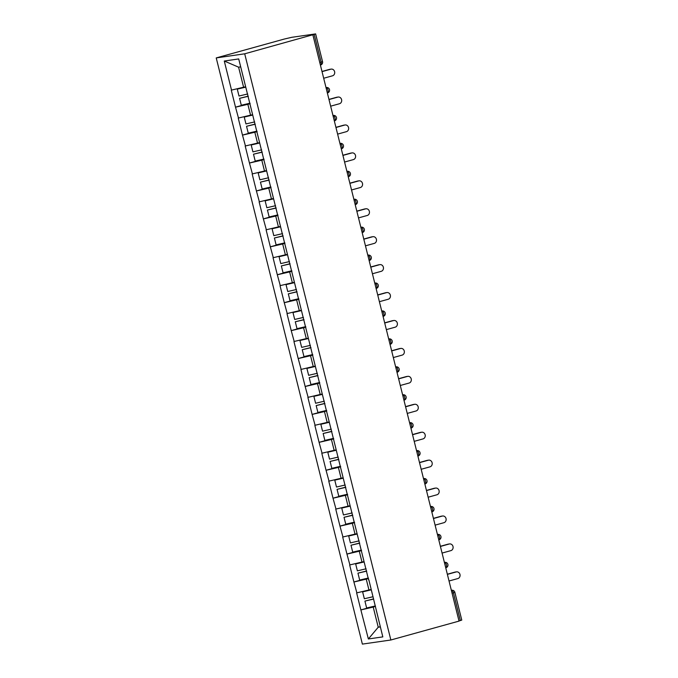 <?xml version="1.0" encoding="UTF-8"?>
<svg xmlns="http://www.w3.org/2000/svg" width="678" height="678" viewBox="0 0 678 678"><rect width="100%" height="100%" fill="white"/><g stroke="black" fill="none" stroke-linecap="round" stroke-linejoin="round"><path stroke-width="1.02" d="M216.231 57.918L362.383 644.1L390.859 639.998L244.707 53.808L216.231 57.918L284.404 39.019L291.82 37.298L315.617 33.9L322.542 61.656L321.092 62.139L314.177 34.392L244.707 53.808M380.265 626.658L378.231 627.218L368.366 638.973L382.816 636.888L368.832 579.766M368.366 638.973L360.865 609.912L374.222 606.208M371.002 589.504L356.628 592.903L360.865 609.912M356.874 592.869L353.899 581.978L367.256 578.283M364.035 561.57L349.662 564.969L353.899 581.978M349.907 564.935L346.941 554.053L360.298 550.35M357.077 533.645L342.695 537.044L346.941 554.053M342.949 537.01L339.975 526.12L353.331 522.416M350.111 505.712L335.737 509.11L339.975 526.12M335.983 509.076L333.008 498.186L346.365 494.491M343.144 477.778L328.771 481.177L333.008 498.186M329.016 481.143L326.05 470.261L339.407 466.557M336.178 449.853L321.804 453.251L326.05 470.261M322.058 453.218L319.084 442.327L332.44 438.624M329.22 421.919L314.838 425.318L319.084 442.327M315.092 425.284L312.117 414.402L325.474 410.699M322.253 393.986L307.88 397.393L312.117 414.402M308.126 397.35L305.151 386.468L318.507 382.765M315.287 366.061L300.913 369.459L305.151 386.468M301.159 369.425L298.193 358.535L311.549 354.831M308.329 338.127L293.947 341.526L298.193 358.535M294.201 341.492L291.226 330.61L304.583 326.906M301.363 310.202L286.989 313.6L291.226 330.61M287.235 313.558L284.26 302.676L297.617 298.973M294.396 282.268L280.022 285.667L284.26 302.676M280.268 285.633L277.302 274.743L290.659 271.039M287.438 254.335L273.056 257.733L277.302 274.743M273.31 257.699L270.336 246.817L283.692 243.114M280.472 226.41L266.098 229.808L270.336 246.817M266.344 229.766L263.369 218.884L276.726 215.18M273.505 198.476L259.132 201.875L263.369 218.884M259.377 201.841L256.411 190.95L269.768 187.255M266.539 170.542L252.165 173.941L256.411 190.95M252.419 173.907L249.445 163.025L262.801 159.322M259.581 142.617L245.199 146.016L249.445 163.025M245.453 145.973L242.478 135.091L255.835 131.388M252.614 114.684L238.241 118.082L242.478 135.091M238.486 118.048L235.512 107.158L248.877 103.463M245.648 86.75L231.274 90.149L235.512 107.158M231.52 90.115L224.274 61.02L238.715 58.935L368.595 579.86M368.518 578.512L366.247 579.148L368.968 590.063M366.247 579.148L354.153 581.944M361.552 550.587L359.281 551.214L362.01 562.138M359.281 551.214L347.187 554.019M354.594 522.653L352.323 523.28L355.043 534.205M352.323 523.28L340.22 526.086M347.628 494.72L345.356 495.355L348.077 506.271M345.356 495.355L333.262 498.152M340.661 466.795L338.39 467.422L341.119 478.346M338.39 467.422L326.296 470.227M333.703 438.861L331.432 439.488L334.152 450.412M331.432 439.488L319.33 442.293M326.737 410.936L324.465 411.563L327.186 422.487M324.465 411.563L312.372 414.36M319.77 383.002L317.499 383.629L320.228 394.554M317.499 383.629L305.405 386.435M312.812 355.069L310.541 355.704L313.261 366.62M310.541 355.704L298.439 358.501M305.846 327.143L303.575 327.771L306.295 338.695M303.575 327.771L291.472 330.567M298.879 299.21L296.608 299.837L299.329 310.761M296.608 299.837L284.514 302.642M291.913 271.276L289.642 271.912L292.371 282.828M289.642 271.912L277.548 274.709M284.955 243.351L282.684 243.978L285.404 254.903M282.684 243.978L270.581 246.775M277.988 215.418L275.717 216.045L278.438 226.969M275.717 216.045L263.623 218.85M271.022 187.484L268.751 188.12L271.48 199.035M268.751 188.12L256.657 190.916M264.064 159.559L261.793 160.186L264.513 171.11M261.793 160.186L249.69 162.983M257.098 131.625L254.826 132.252L257.547 143.177M254.826 132.252L242.732 135.058M250.131 103.692L247.86 104.327L250.589 115.243M247.86 104.327L235.766 107.124M314.177 34.392L315.617 33.9M240.69 66.868L238.597 67.173L243.622 87.318M238.597 67.173L224.274 61.02M312.88 34.917L459.031 621.099L390.859 639.998M375.485 606.446L373.214 607.073L378.231 627.218L380.333 626.913M373.214 607.073L361.111 609.878M458.989 620.946L460.328 620.573L453.413 592.826L452.073 593.191M451.362 590.352L451.497 590.318A2.771 1.254 -105.5 0 1 453.413 592.826L454.853 592.335L461.769 620.082L460.328 620.573M323.686 78.25L332.5 75.809A3.415 3.043 81.8 0 0 330.847 69.181L322.033 71.631M330.847 69.181L329.601 69.359A3.415 3.043 -98.2 0 1 329.94 69.292L331.186 69.114M245.707 86.996L237.275 89.115L238.995 96.013L247.707 93.971M245.75 87.14L237.275 89.115M250.013 103.192L241.292 105.234L239.571 98.335L248.25 96.157M248.292 96.301L239.571 98.335M329.601 69.359L321.991 71.47M330.644 106.183L339.466 103.742A3.415 3.043 81.8 0 0 337.814 97.115L329 99.556M337.814 97.115L336.568 97.293A3.415 3.043 -98.2 0 1 336.907 97.225L338.153 97.047M252.674 114.921L244.241 117.048L245.953 123.938L254.674 121.904M252.708 115.065L244.241 117.048M256.97 131.125L248.258 133.159L246.538 126.269L255.216 124.091M255.25 124.235L246.538 126.269M336.568 97.293L328.957 99.403M337.61 134.117L346.424 131.668A3.415 3.043 81.8 0 0 344.771 125.049L335.957 127.489M344.771 125.049L343.534 125.227A3.415 3.043 -98.2 0 1 343.865 125.15L345.11 124.972M259.64 142.855L251.199 144.982L252.919 151.872L261.64 149.838M259.674 142.999L251.199 144.982M263.937 159.059L255.216 161.093L253.504 154.203L262.183 152.016M262.216 152.16L253.504 154.203M343.534 125.227L335.924 127.337M344.577 162.042L353.391 159.601A3.415 3.043 81.8 0 0 351.738 152.974L342.924 155.423M351.738 152.974L350.492 153.152A3.415 3.043 -98.2 0 1 350.831 153.084L352.077 152.906M266.607 170.788L258.165 172.907L259.886 179.806L268.598 177.763M266.64 170.932L258.165 172.907M270.903 186.984L262.183 189.026L260.462 182.128L269.149 179.95M269.183 180.094L260.462 182.128M350.492 153.152L342.882 155.262M351.543 189.976L360.357 187.535A3.415 3.043 81.8 0 0 358.704 180.907L349.89 183.348M358.704 180.907L357.459 181.085A3.415 3.043 -98.2 0 1 357.798 181.018L359.043 180.831M273.565 198.713L265.132 200.841L266.844 207.731L275.565 205.697M273.598 198.857L265.132 200.841M277.861 214.918L269.149 216.952L267.429 210.061L276.107 207.883M276.149 208.027L267.429 210.061M357.459 181.085L349.848 183.196M358.501 217.901L367.315 215.46A3.415 3.043 81.8 0 0 365.671 208.841L356.848 211.282M365.671 208.841L364.425 209.019A3.415 3.043 -98.2 0 1 364.756 208.943L366.001 208.765M280.531 226.647L272.09 228.774L273.81 235.664L282.531 233.63M280.565 226.791L272.09 228.774M284.828 242.851L276.107 244.885L274.395 237.995L283.073 235.808M283.107 235.952L274.395 237.995M364.425 209.019L356.814 211.129M365.467 245.834L374.281 243.394A3.415 3.043 81.8 0 0 372.629 236.766L363.815 239.207M372.629 236.766L371.383 236.944A3.415 3.043 -98.2 0 1 371.722 236.876L372.968 236.698M287.497 254.581L279.056 256.699L280.777 263.598L289.489 261.555M287.531 254.725L279.056 256.699M291.794 270.776L283.073 272.819L281.353 265.92L290.04 263.742M290.074 263.886L281.353 265.92M371.383 236.944L363.772 239.054M372.434 273.768L381.248 271.319A3.415 3.043 81.8 0 0 379.595 264.7L370.781 267.14M379.595 264.7L378.349 264.878A3.415 3.043 -98.2 0 1 378.688 264.81L379.934 264.623M294.455 282.506L286.023 284.633L287.743 291.523L296.456 289.489M294.498 282.65L286.023 284.633M298.752 298.71L290.04 300.744L288.32 293.854L296.998 291.676M297.04 291.811L288.32 293.854M378.349 264.878L370.739 266.988M379.392 301.693L388.214 299.252A3.415 3.043 81.8 0 0 386.562 292.625L377.739 295.074M386.562 292.625L385.316 292.811A3.415 3.043 -98.2 0 1 385.655 292.735L386.901 292.557M301.422 310.439L292.981 312.558L294.701 319.457L303.422 317.414M301.456 310.583L292.981 312.558M305.719 326.635L297.006 328.677L295.286 321.779L303.964 319.601M303.998 319.745L295.286 321.779M385.316 292.811L377.705 294.913M386.358 329.627L395.172 327.186A3.415 3.043 81.8 0 0 393.52 320.558L384.706 322.999M393.52 320.558L392.274 320.736A3.415 3.043 -98.2 0 1 392.613 320.669L393.859 320.491M308.388 338.373L299.947 340.492L301.668 347.382L310.388 345.348M308.422 338.517L299.947 340.492M312.685 354.569L303.964 356.603L302.244 349.712L310.931 347.534M310.965 347.678L302.244 349.712M392.274 320.736L384.672 322.847M393.325 357.56L402.139 355.111A3.415 3.043 81.8 0 0 400.486 348.492L391.672 350.933M400.486 348.492L399.24 348.67A3.415 3.043 -98.2 0 1 399.579 348.602L400.825 348.416M315.346 366.298L306.914 368.425L308.634 375.315L317.346 373.281M315.389 366.442L306.914 368.425M319.643 382.502L310.931 384.536L309.21 377.646L317.889 375.459M317.931 375.604L309.21 377.646M399.24 348.67L391.63 350.78M400.283 385.485L409.105 383.045A3.415 3.043 81.8 0 0 407.453 376.417L398.639 378.866M407.453 376.417L406.207 376.604A3.415 3.043 -98.2 0 1 406.546 376.527L407.792 376.349M322.313 394.232L313.88 396.35L315.592 403.249L324.313 401.207M322.347 394.376L313.88 396.35M326.61 410.427L317.897 412.47L316.177 405.571L324.855 403.393M324.889 403.537L316.177 405.571M406.207 376.604L398.596 378.705M407.249 413.419L416.063 410.978A3.415 3.043 81.8 0 0 414.411 404.351L405.597 406.792M414.411 404.351L413.165 404.529A3.415 3.043 -98.2 0 1 413.504 404.461L414.75 404.283M329.279 422.157L320.838 424.284L322.559 431.174L331.279 429.14M329.313 422.301L320.838 424.284M333.576 438.361L324.855 440.395L323.143 433.505L331.822 431.327M331.856 431.471L323.143 433.505M413.165 404.529L405.563 406.639M414.216 441.353L423.03 438.903A3.415 3.043 81.8 0 0 421.377 432.284L412.563 434.725M421.377 432.284L420.131 432.462A3.415 3.043 -98.2 0 1 420.47 432.394L421.716 432.208M336.246 450.09L327.805 452.218L329.525 459.108L338.237 457.074M336.28 450.234L327.805 452.218M340.542 466.295L331.822 468.329L330.101 461.438L338.788 459.252M338.822 459.396L330.101 461.438M420.131 432.462L412.521 434.573M421.182 469.278L429.996 466.837A3.415 3.043 81.8 0 0 428.343 460.209L419.529 462.659M428.343 460.209L427.098 460.396A3.415 3.043 -98.2 0 1 427.437 460.32L428.682 460.142M343.204 478.024L334.771 480.143L336.483 487.041L345.204 484.999M343.238 478.168L334.771 480.143M347.5 494.22L338.788 496.262L337.068 489.363L345.746 487.185M345.78 487.329L337.068 489.363M427.098 460.396L419.487 462.498M428.14 497.211L436.954 494.77A3.415 3.043 81.8 0 0 435.31 488.143L426.487 490.584M435.31 488.143L434.064 488.321A3.415 3.043 -98.2 0 1 434.395 488.253L435.64 488.075M350.17 505.949L341.729 508.076L343.449 514.966L352.17 512.932M350.204 506.093L341.729 508.076M354.467 522.153L345.746 524.187L344.034 517.297L352.713 515.119M352.746 515.263L344.034 517.297M434.064 488.321L426.454 490.431M435.106 525.145L443.921 522.696A3.415 3.043 81.8 0 0 442.268 516.077L433.454 518.517M442.268 516.077L441.022 516.255A3.415 3.043 -98.2 0 1 441.361 516.178L442.607 516M357.137 533.883L348.695 536.01L350.416 542.9L359.128 540.866M357.17 534.027L348.695 536.01M361.433 550.087L352.713 552.121L350.992 545.231L359.679 543.044M359.713 543.188L350.992 545.231M441.022 516.255L433.411 518.365M442.073 553.07L450.887 550.629A3.415 3.043 81.8 0 0 449.234 544.002L440.42 546.451M449.234 544.002L447.989 544.18A3.415 3.043 -98.2 0 1 448.328 544.112L449.573 543.934M364.094 561.816L355.662 563.935L357.382 570.834L366.095 568.791M364.137 561.96L355.662 563.935M368.391 578.012L359.679 580.054L357.959 573.156L366.637 570.978M366.679 571.122L357.959 573.156M447.989 544.18L440.378 546.29M449.031 581.004L457.845 578.563A3.415 3.043 81.8 0 0 456.201 571.935L447.378 574.376M456.201 571.935L454.955 572.113A3.415 3.043 -98.2 0 1 455.294 572.046L456.54 571.868M371.061 589.741L362.62 591.869L364.34 598.759L373.061 596.725M371.095 589.885L362.62 591.869M375.358 605.946L366.637 607.98L364.925 601.089L373.603 598.911M373.637 599.055L364.925 601.089M454.955 572.113L447.344 574.224M319.762 62.512L321.092 62.139A2.771 1.254 74.5 0 1 320.592 64.995A2.771 1.254 74.5 0 1 320.516 65.012L320.592 64.995A2.771 2.771 0 0 0 322.542 61.656M326.016 87.606L326.415 87.513A2.771 2.466 81.8 0 0 326.143 87.564A2.771 1.254 -105.5 0 1 328.059 90.072A2.771 1.254 74.5 0 1 327.55 92.92A2.771 1.254 74.5 0 1 327.482 92.937L327.55 92.92A2.771 2.771 0 0 0 329.5 89.581A2.771 2.771 0 0 0 326.415 87.513M332.983 115.531L333.381 115.438A2.771 2.466 81.8 0 0 333.11 115.497A2.771 1.254 -105.5 0 1 335.025 118.006A2.771 1.254 74.5 0 1 334.517 120.853A2.771 1.254 74.5 0 1 334.449 120.87L334.517 120.853A2.771 2.771 0 0 0 336.466 117.514A2.771 2.771 0 0 0 333.381 115.438M339.941 143.465L340.348 143.372A2.771 2.466 81.8 0 0 340.068 143.431A2.771 1.254 -105.5 0 1 341.983 145.931A2.771 1.254 74.5 0 1 341.483 148.787A2.771 1.254 74.5 0 1 341.415 148.796L341.483 148.787A2.771 2.771 0 0 0 343.432 145.439A2.771 2.771 0 0 0 340.348 143.372M346.907 171.398L347.314 171.305A2.771 2.466 81.8 0 0 347.034 171.356A2.771 1.254 -105.5 0 1 348.95 173.865A2.771 1.254 74.5 0 1 348.45 176.712A2.771 1.254 74.5 0 1 348.373 176.729L348.246 176.763M353.874 199.324L354.272 199.23A2.771 2.466 81.8 0 0 354.001 199.29A2.771 1.254 -105.5 0 1 355.916 201.798A2.771 1.254 74.5 0 1 355.408 204.646A2.771 1.254 74.5 0 1 355.34 204.663L355.408 204.646A2.771 2.771 0 0 0 357.357 201.307A2.771 2.771 0 0 0 354.272 199.23M381.722 311.049L382.129 310.956A2.771 2.466 81.8 0 0 381.858 311.016A2.771 1.254 -105.5 0 1 383.773 313.516A2.771 1.254 74.5 0 1 383.265 316.372A2.771 1.254 74.5 0 1 383.197 316.38L383.265 316.372A2.771 2.771 0 0 0 385.214 313.024A2.771 2.771 0 0 0 382.129 310.956M395.655 366.908L396.054 366.815A2.771 2.466 81.8 0 0 395.783 366.874A2.771 1.254 -105.5 0 1 397.698 369.383A2.771 1.254 74.5 0 1 397.189 372.23A2.771 1.254 74.5 0 1 397.122 372.247L397.189 372.23A2.771 2.771 0 0 0 399.139 368.891A2.771 2.771 0 0 0 396.054 366.815M402.622 394.842L403.02 394.749A2.771 2.466 81.8 0 0 402.749 394.808A2.771 1.254 -105.5 0 1 404.664 397.308A2.771 1.254 74.5 0 1 404.156 400.164A2.771 1.254 74.5 0 1 404.088 400.173L404.156 400.164A2.771 2.771 0 0 0 406.105 396.816A2.771 2.771 0 0 0 403.02 394.749M437.437 534.493L437.844 534.4A2.771 2.466 81.8 0 0 437.564 534.459A2.771 1.254 -105.5 0 1 439.48 536.959A2.771 1.254 74.5 0 1 438.98 539.815A2.771 1.254 74.5 0 1 438.903 539.832L438.98 539.815A2.771 2.771 0 0 0 440.929 536.476A2.771 2.771 0 0 0 437.844 534.4M444.404 562.426L444.802 562.333A2.771 2.466 81.8 0 0 444.531 562.384A2.771 1.254 -105.5 0 1 446.446 564.893A2.771 1.254 74.5 0 1 445.938 567.74A2.771 1.254 74.5 0 1 445.87 567.757L445.938 567.74A2.771 2.771 0 0 0 447.887 564.401A2.771 2.771 0 0 0 444.802 562.333M361.238 227.164A2.771 2.466 81.8 0 0 360.967 227.223A2.771 1.254 -105.5 0 1 362.883 229.723A2.771 1.254 74.5 0 1 362.374 232.579A2.771 2.771 0 0 0 364.323 229.232A2.771 2.771 0 0 0 361.238 227.164L360.823 227.223M368.205 255.089A2.771 2.466 81.8 0 0 367.925 255.148A2.771 1.254 -105.5 0 1 369.841 257.657A2.771 1.254 74.5 0 1 369.341 260.505A2.771 2.771 0 0 0 371.29 257.165A2.771 2.771 0 0 0 368.205 255.089L367.79 255.148M375.163 283.023A2.771 2.466 81.8 0 0 374.892 283.082A2.771 1.254 -105.5 0 1 376.807 285.591A2.771 1.254 74.5 0 1 376.298 288.438A2.771 2.771 0 0 0 378.248 285.099A2.771 2.771 0 0 0 375.163 283.023L374.756 283.082M389.096 338.881A2.771 2.466 81.8 0 0 388.816 338.941A2.771 1.254 -105.5 0 1 390.731 341.449A2.771 1.254 74.5 0 1 390.231 344.297A2.771 2.771 0 0 0 392.181 340.958A2.771 2.771 0 0 0 389.096 338.881L388.68 338.941M409.987 422.674A2.771 2.466 81.8 0 0 409.707 422.733A2.771 1.254 -105.5 0 1 411.622 425.242A2.771 1.254 74.5 0 1 411.122 428.089A2.771 2.771 0 0 0 413.072 424.75A2.771 2.771 0 0 0 409.987 422.674L409.571 422.733M416.953 450.607A2.771 2.466 81.8 0 0 416.673 450.667A2.771 1.254 -105.5 0 1 418.589 453.175A2.771 1.254 74.5 0 1 418.089 456.023A2.771 2.771 0 0 0 420.029 452.684A2.771 2.771 0 0 0 416.953 450.607L416.538 450.667M423.911 478.541A2.771 2.466 81.8 0 0 423.64 478.592A2.771 1.254 -105.5 0 1 425.555 481.1A2.771 1.254 74.5 0 1 425.047 483.948A2.771 2.771 0 0 0 426.996 480.609A2.771 2.771 0 0 0 423.911 478.541L423.504 478.6M430.877 506.466A2.771 2.466 81.8 0 0 430.606 506.525A2.771 1.254 -105.5 0 1 432.522 509.034A2.771 1.254 74.5 0 1 432.013 511.882A2.771 2.771 0 0 0 433.962 508.542A2.771 2.771 0 0 0 430.877 506.466L430.462 506.525M348.246 176.772L348.45 176.712A2.771 2.771 0 0 0 350.399 173.373A2.771 2.771 0 0 0 347.314 171.305M454.853 592.335A2.771 2.771 0 0 0 451.768 590.258"/></g></svg>

